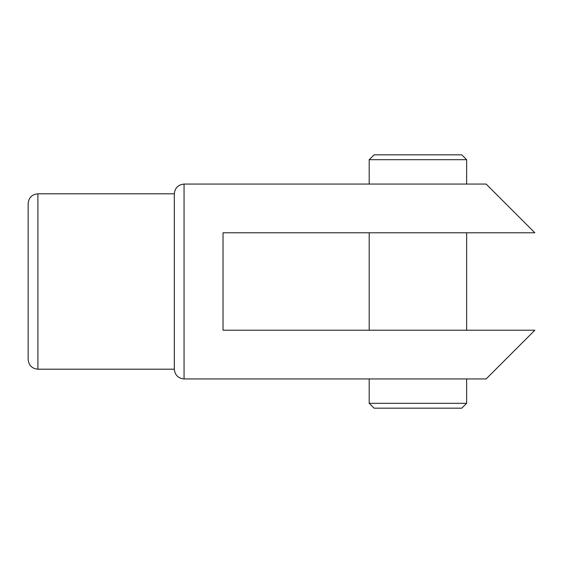 <?xml version="1.0" encoding="UTF-8"?>
<svg xmlns="http://www.w3.org/2000/svg" width="563" height="563" viewBox="0 0 563 563"><rect width="100%" height="100%" fill="white"/><g stroke="black" fill="none" stroke-linecap="round" stroke-linejoin="round"><path stroke-width="0.84" d="M37.897 369.201C31.978 368.624 28.727 365.373 28.15 359.454L28.15 203.546C28.727 197.627 31.978 194.376 37.897 193.799L37.897 369.201L174.312 369.201L174.312 193.799C174.931 187.922 178.182 184.678 184.059 184.059L486.129 184.059L534.85 232.779L223.032 232.779L223.032 330.221L534.85 330.221L486.129 378.941L184.059 378.941C178.182 378.322 174.931 375.078 174.312 369.201C174.931 375.078 178.182 378.322 184.059 378.941L184.059 184.059C178.182 184.678 174.931 187.922 174.312 193.799L37.897 193.799M369.201 159.695L374.071 154.825L461.766 154.825L466.643 159.695L369.201 159.695L369.201 184.059M461.766 408.175L374.071 408.175L369.201 403.305L466.643 403.305L461.766 408.175M466.643 159.695L466.643 184.059M466.643 378.941L466.643 403.305M466.643 232.779L466.643 330.221M369.201 232.779L369.201 330.221M369.201 378.941L369.201 403.305"/></g></svg>
